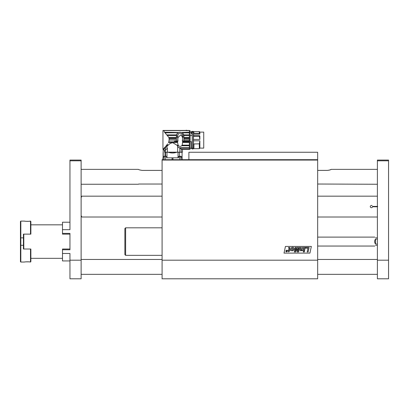 <?xml version="1.0" encoding="UTF-8"?>
<svg xmlns="http://www.w3.org/2000/svg" width="409" height="409" viewBox="0 0 409 409"><rect width="100%" height="100%" fill="white"/><g stroke="black" fill="none" stroke-linecap="round" stroke-linejoin="round"><path stroke-width="0.61" d="M317.665 260.185L162.087 260.185L162.087 278.795L317.665 278.795L317.665 160.067L162.087 160.067L162.087 159.694L317.665 159.694L317.665 160.067M162.087 260.185L162.087 160.067M309.92 253.115L284.025 253.115L285.446 246.428L311.346 246.428L309.92 253.115M289.843 247.501L289.654 250.047L290.099 250.047L289.961 250.717L289.521 250.717L289.414 251.244L288.391 251.862L288.626 250.717L288.084 250.717L288.222 250.047L288.764 250.047L289.143 248.222L288.539 248.028L288.682 247.368L289.843 247.501M301.637 249.991L302.542 247.404L303.432 247.404L302.742 250.717L301.883 250.717L301.97 250.282L300.784 250.799L300.134 250.564L299.894 249.93L300.411 247.404L301.3 247.404L300.804 249.781L301.193 250.16L301.637 249.991M296.014 247.404L295.221 251.198L296.919 247.404L297.808 247.404L297.977 251.223L298.698 247.404L299.546 247.404L298.596 251.975L297.256 251.975L297.113 248.825L295.681 251.975L294.332 251.975L295.165 247.404L296.014 247.404M304.332 247.404L305.221 247.404L304.531 250.717L303.636 250.717L304.332 247.404M305.825 247.404L305.666 248.161L307.997 248.161L307.2 251.975L308.135 251.975L309.092 247.404L305.825 247.404M304.265 251.975L304.434 251.167L303.539 251.167L303.376 251.975L304.265 251.975M293.918 248.038L293.376 247.506C292.89 247.123 292.154 247.256 291.167 247.91C290.518 248.902 290.482 249.735 291.065 250.395C291.791 250.983 292.624 250.937 293.575 250.252C294.153 249.178 294.27 248.442 293.918 248.038M286.842 250.114L285.717 251.034L286.448 251.954L287.578 251.034L286.842 250.114M287.394 251.034L286.484 251.801L285.901 251.034L286.806 250.267L287.394 251.034M291.898 248.329L293.013 248.222L293.079 249.424L292.732 249.95L291.729 249.935L291.898 248.329M286.172 251.264L286.888 251.566L287.113 250.502L286.852 250.962L286.305 250.502L286.51 250.968L286.172 251.264M164.638 152.25L164.638 150.016L164.576 152.25L181.729 152.25L182.077 152.992L182.077 157.833L172.511 157.833L172.956 157.833L172.956 159.694M164.576 150.016L163.206 150.016L163.206 157.833L172.511 157.833L172.061 157.833L172.061 159.694M165.026 156.269L165.026 152.25M163.068 152.721L163.068 157.833L163.206 150.016M180.645 152.25C182.532 153.232 182.532 153.232 180.645 152.25M179.525 152.25L179.525 156.269M178.053 156.877L178.053 152.25M176.846 152.25C173.958 153.232 171.069 153.232 168.176 152.25M166.969 152.25L166.969 156.632M165.497 156.269L165.497 152.25M178.861 147.705L189.377 147.705L189.377 149.316L181.182 149.173L181.371 152.174L177.644 152.174L177.644 145.875L177.721 146.468L178.861 147.705L179.817 147.797L179.817 152.174M189.377 149.173L181.182 149.173L179.817 147.797M166.197 145.762L164.142 148.119L164.515 147.705L165.379 147.705L167.501 145.762L166.197 145.762L167.629 143.922M166.944 146.258L167.107 148.498L167.373 148.232L167.373 152.174L177.644 152.174M177.644 145.875L176.8 145.139L178.13 145.139L177.588 142.577L168.477 142.577L168.666 141.979M167.593 143.968L166.708 145.139L168.217 145.139C169.546 143.707 171.095 142.91 172.859 142.746L176.8 145.139M168.217 145.139L167.501 145.762M169.06 138.723L168.82 137.419L164.51 132.225L163.712 130.583C162.7 130.394 162.7 130.394 163.712 130.583L189.377 130.583L189.377 132.225L181.76 132.46M163.186 149.173L164.142 148.119L165.205 147.792L163.687 149.316L163.186 149.173L163.687 149.316M169.203 140.052L176.427 140.052L176.427 137.271L177.767 137.271L177.767 141.023L174.331 141.269L177.552 141.269L177.562 141.836L168.835 141.836L169.183 138.886L176.427 138.886M166.872 134.888L176.54 134.888L176.437 135.537L167.419 135.537M169.137 138.13L176.427 138.13M177.562 141.836L177.588 142.577M187.204 130.466L185.119 130.466M178.544 132.455L164.51 132.225M178.247 132.613L164.96 132.751M178.027 132.751L165.072 132.859M176.54 134.888L176.898 134.004M177.261 133.467L177.879 132.859M176.427 137.271L176.427 135.814C177.184 132.342 179.244 131.407 182.593 133.012L183.871 135.814L183.861 135.537L189.377 135.537L189.377 141.269L182.741 141.269L182.163 145.139L181.703 145.762C180.666 146.57 179.628 146.57 178.59 145.762L178.13 145.139M189.377 132.225L189.377 134.888L183.753 134.888L183.472 134.147M182.971 133.39L182.409 132.859L189.377 132.859M177.552 141.269L177.941 141.269L177.941 140.19L177.659 140.19M182.46 140.042L182.276 141.049L182.741 141.269M176.427 141.023L176.427 140.052M177.767 141.023L177.946 137.659L180.727 134.878C182.158 135.941 182.736 137.582 182.46 139.806L182.46 141.023L189.377 141.023L183.871 141.023L183.871 135.814M178.59 145.762L177.516 145.762M167.107 148.498L165.308 150.297L165.441 147.649M164.663 152.174L165.2 152.174L165.308 150.297M167.373 148.232L165.216 150.389M189.377 134.888L189.377 135.537M189.377 132.751L182.266 132.751M177.767 136.816L177.782 135.993C178.002 133.283 179.357 132.542 181.841 133.763L182.516 135.993L182.526 141.023M189.377 147.705L189.377 145.762L181.703 145.762M182.163 145.139L189.377 145.139L189.377 145.762M189.377 145.139L189.377 142.577L182.705 142.577M182.731 141.836L189.377 141.836L189.377 142.577M189.377 141.836L189.377 141.269M185.655 141.049L189.377 141.049L185.655 141.023M182.46 140.43L182.46 139.806M182.526 136.918L182.521 136.177L183.871 136.177M181.371 149.357L182.491 149.357L182.491 152.174L181.371 152.174M165.2 152.174L167.373 152.174M182.363 134.868L182.077 134.111M178.14 134.264L178.002 134.617M176.427 136.177L177.772 136.177L177.767 136.718M189.377 130.854L190.124 130.854L190.124 149.198L190.124 132.874L189.377 132.874M189.377 138.886L183.871 138.886M183.871 138.13L189.377 138.13M185.456 130.466L186.56 130.205L187.061 130.793M189.377 149.316L181.33 149.316M189.377 148.119L180.078 148.119M192.204 135.911L192.204 134.142L191.581 133.799C191.484 131.739 191.392 131.575 191.294 133.308M190.124 141.611L191.238 141.611L191.565 148.712L192.204 148.712L192.204 135.522L190.124 135.522M192.204 148.712L191.663 148.712M191.489 148.242L190.124 148.242M192.204 132.45L192.204 134.142M191.32 132.45C191.402 131.044 191.489 131.243 191.576 133.048L191.581 133.799M191.34 132.112L191.427 131.519L192.204 131.519M191.576 133.048L191.821 134.142M191.729 133.242L192.204 133.242M192.204 132.245L192.542 132.245M193.135 132.158C192.936 130.926 192.741 130.926 192.542 132.158M193.135 132.245L193.472 132.245M193.472 148.712L193.917 148.712L193.472 148.712L193.472 135.522L193.917 135.522L193.917 136.391L199.316 136.391L199.873 139.418L193.472 139.418M193.472 135.911L193.472 132.45M193.917 148.712L193.917 143.948L193.472 143.948M193.472 140.814L199.873 140.814L199.316 143.845L199.316 148.677L193.917 148.677L199.316 148.677L199.873 148.114L203.743 148.119L203.743 132.117L199.873 132.112L199.873 134.142L193.472 134.142M193.917 135.548L199.316 135.548L199.873 135.911L199.873 139.418M199.873 140.814L199.873 148.119L199.316 148.677M193.472 133.242L193.917 133.242L193.917 132.45M193.917 133.242L199.316 133.298L199.873 134.142M193.472 136.289L193.917 136.289M199.316 143.845L193.917 143.948M199.873 132.112L199.316 131.555L199.316 133.298M199.316 135.548L199.316 136.391M181.739 159.694L181.739 157.833L179.878 157.833M181.576 156.729L178.094 156.729A2.975 2.975 0 0 1 178.984 156.269L180.773 156.269A2.975 2.975 0 0 1 181.662 156.729L181.576 156.729M163.278 156.662L163.278 157.833L167 157.833L167 156.662L163.278 156.662A2.975 2.975 0 0 1 163.917 156.269L166.034 156.269M317.665 195.349L317.665 217.833M162.087 217.833L162.087 195.349M125.614 255.349L124.868 254.602L124.868 228.549L125.614 227.808L125.614 255.349L162.087 255.349M188.886 159.694L188.886 152.25L317.665 152.25L317.665 159.694M377.384 260.185L388.55 260.185L388.55 278.795L377.384 278.795L377.384 206.775L372.533 206.775L372.533 206.407L377.384 206.407L377.384 160.067L388.55 160.067L388.55 160.809L377.384 160.809M162.087 196.167L81.836 196.167L81.12 197.639M81.12 215.543L81.836 217.01L162.087 217.01M372.538 206.458A1.115 1.115 0 0 0 372.533 206.407L372.533 206.775A1.115 1.115 0 0 0 372.538 206.724M372.533 206.407L372.533 206.775M372.113 205.707A1.115 1.115 0 0 0 370.937 205.589M370.605 205.834A1.115 1.115 0 0 0 371.939 207.583M372.113 207.47A1.115 1.115 0 0 0 372.389 207.164M162.087 184.024L138.677 184.024M377.384 184.26L317.665 184.024M142.23 170.41C139.924 170.047 138.656 169.699 138.436 169.372C138.656 169.699 139.924 170.047 142.23 170.41L162.087 170.41M330.186 169.847L331.234 169.372C331.009 169.699 329.746 170.047 327.435 170.41L329.557 170.067M317.665 170.41L327.435 170.41M62.505 249.02L69.954 249.02L62.505 249.02L62.505 260.932L69.954 260.932M62.505 234.132L69.954 234.132L62.505 234.132L62.505 222.225L69.954 222.225M62.505 249.766L69.954 249.766L69.954 233.391L62.505 233.391M69.954 260.185L81.12 260.185L81.12 278.795L69.954 278.795L69.954 253.488L62.505 253.488M62.505 229.669L69.954 229.669L69.954 160.067L81.12 160.067L81.12 160.809L69.954 160.809M81.12 260.185L81.12 160.809M388.55 260.185L388.55 160.809M377.384 206.775L377.706 206.591L377.384 206.407M377.384 244.045L375.523 244.045C374.358 242.399 374.358 240.753 375.523 239.107L377.384 239.107M377.384 237.854L375.523 237.854C374.542 236.877 374.542 236.877 375.523 237.854M375.523 245.298C374.542 246.279 374.542 246.279 375.523 245.298L377.384 245.298M375.523 239.107L375.523 244.045M69.954 234.132L69.954 249.02M23.799 234.132L23.799 249.02M62.505 224.827L30.869 224.827M30.501 234.132L30.501 221.105L30.869 221.479L30.869 234.132L23.425 234.132L23.425 237.854L20.823 237.854L20.823 221.105L24.545 221.105C24.361 221.397 30.68 221.397 30.501 221.105L29.627 221.238M28.661 221.335L28.093 221.361M27.521 221.371L26.938 221.361M26.375 221.335L25.419 221.238M26.381 261.821L26.943 261.791M27.521 261.78L28.103 261.791M28.666 261.821L29.151 261.862M29.162 261.862L29.627 261.913M30.501 262.046C30.685 261.76 24.361 261.76 24.545 262.046L20.823 262.046L20.823 245.298L23.425 245.298L23.425 249.02L30.869 249.02L30.869 261.673L30.501 262.046L30.501 249.02M20.823 262.046L20.45 261.673L20.45 221.479L20.823 221.105M20.45 237.854L20.823 237.854L20.823 245.298L20.45 245.298M23.425 237.854L23.425 245.298M163.283 159.694L163.283 157.833M162.956 157.833L162.956 159.694M165.052 159.694L165.052 157.833M182.066 157.833L182.066 159.694M179.965 159.694L179.965 157.833M168.82 137.419L176.427 137.419M176.427 135.993L177.782 135.993M182.516 135.993L183.871 135.993M183.871 137.419L189.377 137.419M189.377 131.018L190.124 131.018M189.377 140.052L183.871 140.052M182.526 137.271L183.871 137.271M181.662 156.729L178.017 156.877L178.017 157.833M164.663 150.016L164.663 152.25M162.946 157.833L162.946 159.694M182.077 157.833L182.077 159.694M185.119 130.44L162.951 130.44L162.951 149.423L163.574 149.423L163.574 150.016M189.377 130.44L187.204 130.44M182.526 137.199L182.526 136.816L182.526 137.199M190.124 130.737L189.377 130.737M190.124 149.198L189.377 149.198M182.491 149.423L189.377 149.423M190.124 132.112L191.422 132.112M190.124 148.119L191.478 148.119M193.135 148.073L193.396 148.549L193.396 131.688M192.542 148.073L192.281 148.549C192.353 149.254 192.721 149.254 193.396 148.549M192.281 131.688L192.281 148.549M193.472 131.519L193.917 131.519M193.917 131.555L199.316 131.555M317.665 189.541L317.665 189.991L317.665 189.541M181.739 156.877L181.739 157.833M167 156.662A2.975 2.975 0 0 0 166.361 156.269M162.087 227.808L125.614 227.808M317.665 217.01L377.384 217.01M317.665 196.167L377.384 196.167M81.12 184.26L138.436 184.26M81.12 169.372L138.436 169.372M331.234 169.372L377.384 169.372M81.12 274.332L162.087 274.332M317.665 274.332L377.384 274.332M81.12 259.444L162.087 259.444M317.665 259.444L377.384 259.444M317.665 246.044L374.777 246.044M317.665 237.113L374.777 237.113M62.505 258.324L30.869 258.324"/></g></svg>
